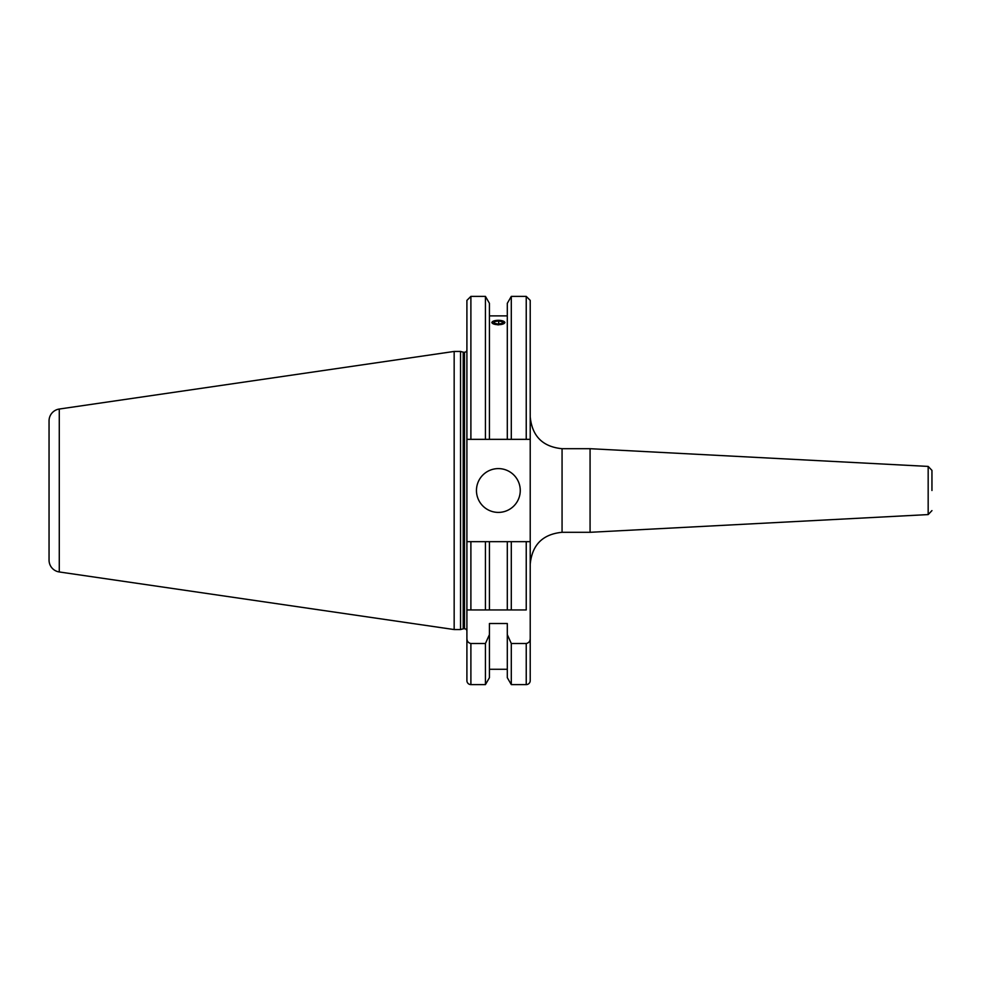 <?xml version="1.0" encoding="UTF-8"?>
<svg xmlns="http://www.w3.org/2000/svg" width="981" height="981" viewBox="0 0 981 981"><rect width="100%" height="100%" fill="white"/><g stroke="black" fill="none" stroke-linecap="round" stroke-linejoin="round"><path stroke-width="1.47" d="M476.459 490.5A21.901 21.901 0 0 0 498.36 512.401A21.901 21.901 0 0 0 520.261 490.5A21.901 21.901 0 0 0 498.36 468.599A21.901 21.901 0 0 0 476.459 490.5M497.919 324.87L491.8 322.516L494.289 320.812M463.204 628.833L463.204 352.167L460.543 351.443L460.543 629.557L463.204 628.833A2.391 2.391 0 0 1 463.829 628.76L464.516 628.76A2.391 2.391 0 0 1 466.907 631.151M466.907 349.849L466.907 439.341L466.907 349.849A2.391 2.391 0 0 1 464.516 352.24L463.829 352.24A2.391 2.391 0 0 1 463.204 352.167M460.543 351.443L454.166 351.443L454.166 629.557L460.543 629.557M59.277 571.96L59.277 409.04A11.944 11.944 0 0 0 49.05 420.849L49.05 560.151A11.944 11.944 0 0 0 59.277 571.96L454.166 629.557M59.277 409.04L454.166 351.443M526.233 609.949L470.892 609.949L526.233 609.949L526.233 541.659L530.218 541.659L530.218 680.618A3.985 3.985 0 0 1 526.233 684.603L511.297 684.603L511.297 643.499L526.233 643.499C528.869 642.923 530.194 641.231 530.218 638.41L530.218 300.382L530.218 439.341L526.233 439.341L526.233 296.397L511.297 296.397L507.3 303.325L507.3 439.341L511.297 439.341L511.297 296.397M507.3 669.275L489.433 669.275M489.433 634.609L489.433 677.675L485.436 684.603L470.892 684.603A3.985 3.985 0 0 1 466.907 680.618L466.907 638.41C466.931 641.231 468.256 642.923 470.892 643.499L485.436 643.499L489.433 634.609L489.433 623.511L507.3 623.511L507.3 634.609L511.297 643.499M485.436 609.949L485.436 541.659L470.892 541.659L470.892 609.949L466.907 609.949L466.907 541.659L466.907 638.41M931.95 490.5L931.95 470.39L931.95 490.5M590.072 448.697L928.173 466.416L928.173 514.584L590.072 532.303L590.072 448.697L562.064 448.697C542.726 446.809 532.107 436.189 530.218 416.839M502.444 320.824L504.933 322.516L498.36 324.87M507.3 315.882L489.433 315.882M466.907 541.659L470.892 541.659L466.907 541.659L466.907 439.341L507.3 439.341M466.907 439.341L466.907 300.382L470.892 296.397L470.892 439.341M485.436 439.341L485.436 296.397L470.892 296.397M485.436 684.603L485.436 643.499M489.433 439.341L489.433 303.325L485.436 296.397M511.297 684.603L507.3 677.675L507.3 634.609M511.297 439.341L526.233 439.341M530.218 680.618L530.218 638.41M489.433 609.949L489.433 541.659L485.436 541.659M507.3 609.949L507.3 541.659L489.433 541.659M511.297 609.949L511.297 541.659L507.3 541.659M530.022 541.659L511.297 541.659M497.931 324.699A6.413 2.195 -0 0 0 504.05 323.522A6.413 2.195 -0 0 0 503.339 321.13A6.413 2.195 -0 0 0 498.802 320.321A6.413 2.195 -0 0 0 493.382 321.13A6.413 2.195 -0 0 0 492.487 323.387A6.413 2.195 -0 0 0 497.931 324.699M502.174 323.387L502.493 321.817L498.679 320.946L494.547 321.633L494.24 323.203L498.054 324.086L502.174 323.387M494.547 323.276L494.547 321.633M498.679 323.975L498.679 320.946M464.516 628.76L464.516 352.24M463.829 628.76L463.829 352.24M590.072 532.303L562.064 532.303L562.064 448.697M470.892 684.603L470.892 643.499M526.233 684.603L526.233 643.499M562.064 532.303C542.726 534.191 532.107 544.811 530.218 564.161M928.173 466.416L931.95 470.39M928.173 514.584L931.95 510.611M526.233 296.397L530.218 300.382"/></g></svg>

